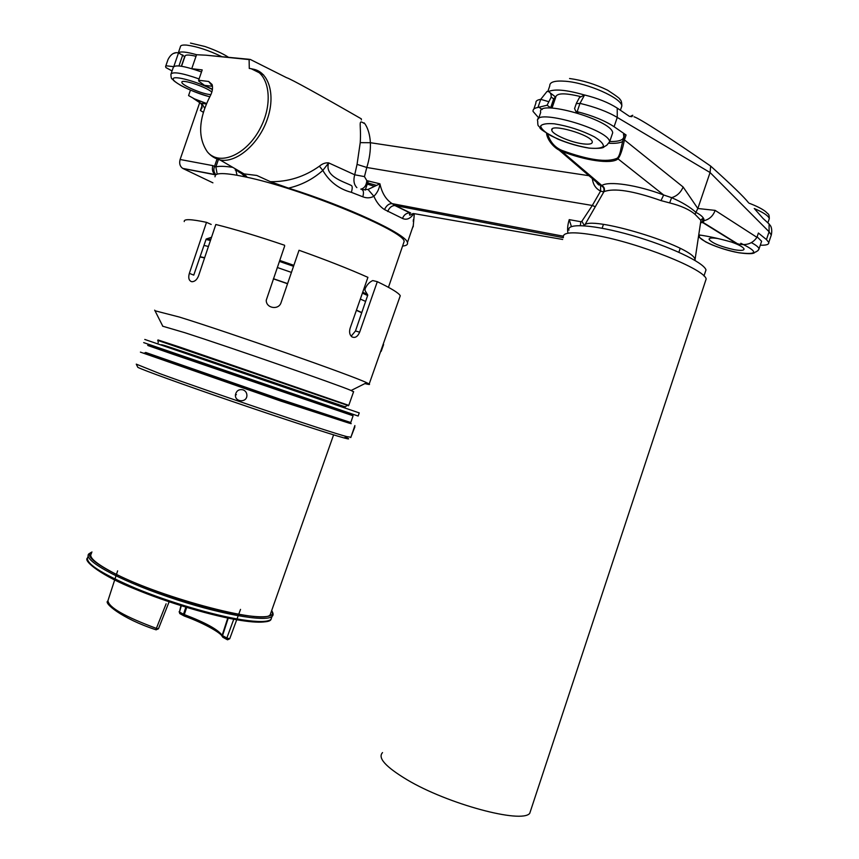 <?xml version="1.0" encoding="UTF-8"?>
<svg xmlns="http://www.w3.org/2000/svg" width="859" height="859" viewBox="0 0 859 859"><rect width="100%" height="100%" fill="white"/><g stroke="black" fill="none" stroke-linecap="round" stroke-linejoin="round"><path stroke-width="1.29" d="M350.901 437.231L346.746 436.597C328.847 431.98 209.864 391.972 160.01 373.697L136.27 364.141M140.414 352.126L280.85 401.089L348.743 423.025M243.043 389.836C238.963 389.052 236.45 390.673 235.473 394.689C234.464 402.141 246.78 403.064 246.909 395.559C246.887 392.799 245.599 390.888 243.043 389.836M354.874 426.891L351.116 436.597M144.774 339.445L359.223 412.9M143.689 342.612L358.149 416.046L359.245 412.878M345.479 437.252C350.107 439.207 349.656 439.443 344.105 437.95C331.016 434.429 283.18 418.859 233.047 401.69C182.881 384.521 142.304 369.821 137.827 367.33L137.58 366.825M117.629 570.859L107.955 600.666C108.567 607.334 124.705 616.579 156.37 628.38L166.12 603.802M240.531 609.385L229.718 638.774L227.538 639.805L226.851 638.012L222.545 635.639L228.236 618.126M382.534 752.602C377.477 757.853 385.702 766.926 407.198 779.832C447.55 803.96 521.51 823.856 529.724 813.366L531.216 808.845M705.121 282.171L706.162 279.003C704.874 269.243 638.795 242.85 596.006 235.387C573.136 231.425 562.269 232.102 563.397 237.395M376.296 185.351L367.673 182.881M731.267 241.97C738.912 244.697 743.164 247.027 744.044 248.949C744.087 250.549 740.866 250.807 734.348 249.711C720.744 246.694 712.326 243.258 709.083 239.414C708.965 237.922 711.875 237.61 717.813 238.512M757.112 236.816L761.611 241.261L761.095 242.786M583.025 143.861C570.806 142.411 552.122 134.326 551.822 130.278C549.234 122.751 591.808 134.895 592.28 141.864C592.431 143.958 589.338 144.613 583.025 143.861M538.486 118.875L540.708 112.368C536.048 98.549 612.038 119.949 612.692 132.812L611.833 135.303M552.015 108.084L555.687 97.357C556.31 93.03 564.46 92.729 580.147 96.476M548.45 91.559C554.646 88.767 566.5 89.862 584.013 94.877M210.927 94.587L209.252 94.447C200.802 93.524 181.528 85.03 181.883 82.324C180.744 78.545 206.267 86.856 211.84 92.096M171.156 73.563L173.26 67.485C174.753 64.393 184.17 65.875 201.5 71.941M181.539 66.261L184.953 56.372C185.168 54.611 188.862 54.579 196.013 56.286M221.461 56.479C208.393 50.241 196.851 46.45 186.833 45.13C182.537 44.754 180.379 45.344 180.369 46.88L178.307 52.861C180.369 51.218 186.51 51.851 196.765 54.751M266.236 300.274L284.673 245.975L266.236 300.263C266.086 308.392 278.81 310.378 281.097 302.54L299.029 250.27C325.915 259.847 348.883 268.878 367.92 277.35L350.118 328.245C349.044 332.1 349.645 334.978 351.911 336.868C355.089 338.306 357.666 336.739 359.653 332.165L377.305 281.677L372.763 280.56C369.402 282.106 366.825 284.877 365.043 288.892L365.075 290.632L367.781 295.077L355.476 330.983L351.331 336.019M184.255 221.579C183.601 218.82 191.02 219.077 206.514 222.341L189.356 273.345C188.132 277.672 188.808 280.421 191.385 281.602L192.191 281.72C194.929 281.516 197.044 279.572 198.536 275.879L215.824 224.5C234.754 229.213 257.668 236.128 284.576 245.255M211.196 224.435L206.514 222.341M189.356 273.345L193.758 275.127L206.171 239.038L211.4 237.32M377.305 281.677C391.167 288.345 398.823 293.026 400.262 295.743L383.135 344.373M155.007 310.765L179.445 317.078C231.533 333.217 353.221 375.974 366.653 382.706L369.187 383.994C370.347 384.757 368.919 384.628 364.903 383.586M381.16 351.374L383.608 344.534M271.165 612.048L270.231 614.679C264.647 625.545 152.945 595.545 108.857 570.355C94.318 562.248 88.531 556.621 91.494 553.486M162.609 326.184L184.878 332.712C231.06 347.594 338.113 384.843 351.127 390.491L353.543 391.854M704.928 273.098L706.001 269.919C703.822 262.425 669.182 246.071 631.891 235.42C594.568 224.671 566.339 222.782 568.969 230.191M700.493 223.2L700.912 220.387L695.081 214.374C689.487 209.575 681.015 205.752 669.644 202.907L660.99 200.598C633.083 190.784 614.078 187.81 603.974 191.654L585.194 224.274M562.666 239.457L413.995 213.623M413.104 213.462C410.409 215.298 409.217 215.62 409.539 214.439L409.968 212.925L410.795 213.064L395.333 205.58L563.289 237.685M364.399 123.342C362.38 121.012 369.531 126.692 370.379 142.712L360.232 142.658C361.414 124.909 357.763 119.165 363.733 123.202M567.992 233.165C567.198 229.557 567.606 225.058 569.227 219.636L580.834 221.719L581.876 221.257L592.313 205.473L600.591 191.063C595.749 188.679 592.989 184.449 592.323 178.382M538.786 117.984L533.042 111.412C532.73 109.394 534.373 108.073 537.97 107.45L547.086 105.238L551.22 97.088C551.317 94.265 550.372 92.418 548.386 91.548L547 91.473L540.74 99.343C537.176 99.902 535.565 101.115 535.919 102.983L533.847 109.072M609.729 141.499C620.166 141.724 624.804 139.588 623.645 135.088L624.268 136.119L623.076 139.641L624.418 139.888L626.082 135.013L623.419 134.53M630.173 116.513L632.009 115.568C633.137 114.923 633.072 115.299 631.816 116.695L629.443 116.362L617.234 108.105L617.256 117.425C607.785 111.734 595.362 107.053 579.986 103.381L576.249 103.66L574.574 108.556L575.831 111.337L577.162 111.681C592.452 115.578 604.757 120.593 614.088 126.713L626.082 135.013M550.136 92.815L555.462 96.917L553.69 98.871L550.651 107.772L547.086 105.238M555.429 97.056L555.558 97.722M579.481 97.507L584.571 94.984C597.778 98.248 608.666 102.629 617.234 108.105M748.404 202.584C744.238 197.194 731.653 185.029 710.672 166.088C671.963 139.33 639.558 118.359 634.006 116.77M710.672 166.088L710.071 172.53L697.841 208.501L715.139 210.38C713.142 215.867 709.47 219.292 704.112 220.677L702.887 222.664L700.579 222.61M770.684 236.826L771.296 235.044L769.095 231.769L769.084 223.963L762.996 218.401L754.438 208.683M760.279 245.18L760.526 245.191C766.335 245.395 769.084 244.482 768.773 242.463L766.453 239.564L758.4 233.036L756.929 237.342L715.139 210.38M660.99 200.598L663.663 194.993L671.631 197.667C676.967 196.056 680.8 192.513 683.141 187.015L697.841 208.501L695.908 212.345C701.481 215.222 704.219 217.993 704.112 220.677L700.6 222.449M703.596 218.54L702.716 218.465M214.986 176.814L215.448 174.753C212.635 172.766 211.776 169.728 212.849 165.626L180.111 159.495C179.069 163.489 179.95 166.463 182.752 168.407L212.914 182.827M180.111 159.495L199.857 102.189M238.684 171.918L242.721 174.173C246.941 176.084 247.779 176.997 245.255 176.89C300.779 188.132 405.759 231.543 404.117 241.572L403.343 243.838M362.24 189.699L368.039 189.442L379.925 183.805C381.944 193.082 386.024 199.696 392.176 203.637C388.966 203.519 386.41 205.505 384.51 209.585C380.097 206.826 376.553 202.391 373.88 196.282C370.358 198.139 366.664 198.322 362.82 196.797L351.374 192.341C338.983 189.055 329.459 181.743 322.823 170.426C312.944 179.198 301.52 185.104 288.527 188.121C347.369 206.547 407.048 234.528 407.434 242.625C407.993 244.6 406.371 245.738 402.581 246.061M288.527 188.121L270.424 181.689L256.787 175.451L244.042 173.894L235.173 169.953L238.641 170.769M182.967 168.514L215.652 174.86L217.177 174.13C220.484 173.153 227.098 173.529 237.03 175.268L245.255 176.89L241.497 173.486M270.424 181.689C288.259 181.915 304.58 176.75 319.387 166.206C322.436 163.629 325.54 162.534 328.686 162.899L354.713 174.785L357.054 164.38L366.793 167.473L364.452 176.61L366.847 180.648L379.925 183.805C379.431 188.55 377.412 192.706 373.88 196.282L368.039 189.442M263.584 74.883L251.59 68.935M212.431 89.282L204.517 85.352L198.794 81.143L198.633 80.252L208.694 81.476L212.463 86.308L204.517 85.352M249.335 59.303L206.053 55.201L249.121 59.582L249.282 68.452C268.298 69.976 274.601 100.492 260.621 127.551C247.016 154.792 219.464 166.678 207.363 151.85C197.602 137.547 198.526 118.993 210.122 96.176C212.388 91.892 213.043 88.005 212.076 84.504L208.694 81.476M198.633 80.252L202.209 69.901L191.944 68.731M206.053 55.201L196.55 54.729L191.75 68.677M249.121 59.582L250.205 59.4L286.573 77.686C289.891 78.427 321.406 95.843 361.328 118.853L361.36 119.916M190.451 90.141L188.572 95.585L194.456 98.86L206.482 103.467M203.282 112.271L200.394 110.478L202.08 107.772L201.704 104.594L200.244 102.812M173.572 66.637L165.873 65.767L165.583 66.573L165.97 67.614L172.068 70.932M199.728 102.457L194.456 98.86M165.873 65.767L168.031 59.496L165.851 65.778M168.031 59.496C170.232 55.18 172.981 52.904 176.267 52.646L178.522 52.882L173.851 66.411M173.797 53.376L176.267 52.646M413.265 221.493L413.351 219.646M413.791 213.666C410.355 218.712 406.597 220.301 402.506 218.444L384.51 209.585M178.522 52.882L184.846 56.673M356.861 187.616C353.908 184.578 353.199 180.304 354.713 174.785L364.452 176.61M319.387 166.206L322.823 170.426L328.686 162.899C324.101 176.202 343.332 181.517 351.181 185.415C352.48 185.931 352.544 188.239 351.374 192.341M360.769 189.141C364.302 188.389 366.331 185.555 366.847 180.648M698.732 234.872C710.006 236.472 722.634 239.371 736.635 243.548L737.58 243.806C746.063 245.878 752.516 243.72 756.929 237.342M669.644 202.907L671.631 197.667C681.982 202.166 690.067 207.062 695.908 212.345L695.081 214.374M683.141 187.015L624.418 139.888C622.421 150.089 620.166 156.51 617.642 159.162C610.867 164.348 585.065 160.515 561.711 151.291L559.091 150.078C554.141 147.651 547.215 140.157 546.528 133.231M594.439 179.198L599.432 184.438L601.794 185.501C604.296 186.918 605.026 188.969 603.974 191.654M601.558 185.877C603.92 187.326 604.564 189.345 603.512 191.922L600.591 191.063L600.624 185.888L601.794 185.501C608.848 180.798 637.11 184.91 663.663 194.993L617.202 158.206C618.791 156.929 620.08 153.6 621.068 148.21L623.076 139.641M584.571 94.984L579.986 103.381L577.162 111.681M769.084 223.963L770.62 225.949C770.351 225.584 772.692 228.558 771.285 235.022L768.773 242.463M703.542 219.367L701.545 219.195M547.666 133.95C550.179 142.057 554.989 147.565 562.097 150.475C588.673 160.15 607.045 162.727 617.202 158.206M609.493 143.303C615.516 143.55 619.844 142.991 622.485 141.595M562.097 150.475L561.711 151.291L601.117 184.889M571.396 226.593L569.227 219.636M580.834 221.719L580.351 225.595M581.876 221.257L584.388 225.638M589.21 175.73L370.379 142.712C370.659 150.69 369.467 158.947 366.793 167.473L592.313 205.473L595.072 206.665M212.849 165.626L215.856 166.957L218.401 159.57M563.246 236.182L392.176 203.637L394.872 205.516C391.693 205.645 389.299 207.653 387.688 211.539M394.872 205.516L409.968 212.925C406.436 212.925 403.945 214.761 402.506 218.444M361.811 189.56C363.582 190.258 363.915 192.674 362.82 196.797M210.745 239.597L207.083 238.738M367.308 294.304L362.723 292.221M293.864 265.324L279.712 260.417M210.434 240.509L206.031 239.457M367.631 295.507L362.401 293.144M293.52 266.301L279.379 261.394M203.98 245.406L208.426 246.49M277.285 267.493L291.437 272.4M360.329 299.061L365.612 301.412M217.005 159.119L214.589 166.131C213.3 169.663 213.762 172.509 215.963 174.645M235.924 170.426L237.03 175.268M200.104 256.68L204.635 257.743M273.43 278.713L287.593 283.61M356.453 310.153L361.8 312.536M200.018 256.938L204.56 257.968M273.377 278.842L287.54 283.749M356.378 310.346L361.725 312.762M151.163 345.694L350.59 413.941M171.231 353.661L353.092 415.777C351.213 414.36 342.644 411.15 327.354 406.157L171.005 352.63C153.697 346.413 146.019 344.051 147.995 345.554L171.231 353.661M145.622 352.437L280.023 399.188L350.783 422.531M339.133 419.117C362.144 427.395 352.297 424.41 309.616 410.173L167.827 361.585C140.532 351.932 137 350.397 157.218 356.968M91.956 552.112C78.62 556.589 119.702 579.857 177.029 598.433C234.282 617.127 279.604 622.12 271.594 610.813M91.988 552.004L89.003 553.754C81.841 559.499 117.178 579.46 167.634 596.694C218.014 613.992 266 622.55 272.024 616.418L273.001 614.7M271.927 616.708L270.993 619.425C267.783 622.088 258.172 622.217 242.163 619.801C214.406 615.516 169.61 602.352 135.561 588.286C100.084 573.071 84.225 562.559 87.972 556.761M265.592 621.691C260.61 622.614 252.449 622.217 241.1 620.477C213.483 616.322 167.634 602.771 134.047 588.64M107.955 600.666L107.88 601.085C103.166 602.524 121.334 618.48 156.059 629.808L158.453 628.788L156.37 628.38L156.155 629.84M169.126 601.772L158.486 628.713M223.093 637.389L222.148 635.338L227.775 618.029M184.213 615.989L184.298 614.572C205.408 622.603 218.025 629.529 222.148 635.338L222.749 637.206L227.055 639.568L229.718 638.774L226.851 638.012L233.766 619.21M223.147 637.421L222.148 636.412C221.815 633.835 206.482 624.074 184.094 615.946L183.515 614.228L179.488 612.016L179.714 613.541L184.18 615.978M186.693 607.388L184.298 614.572L183.515 614.228L185.866 607.141M180.111 613.755L179.102 611.748M180.905 605.606L179.488 612.016L181.324 605.745M367.265 184.073L374.202 186.296L367.265 184.062M740.812 243.269C758.551 251.912 757.831 255.059 738.643 252.707C718.876 249.368 693.32 237.685 700.482 235.119M751.55 242.721C756.103 245.169 758.594 247.199 759.045 248.809L757.906 250.688M768.741 220.269L769.299 218.626C768.483 215.845 763.468 212.484 754.256 208.533M589.038 148.07C575.487 145.751 562.688 141.585 550.619 135.572C544.381 131.803 541.063 128.603 540.665 125.962C542.33 123.964 546.893 123.245 554.356 123.814C568.411 126.101 581.704 130.418 594.235 136.764C600.452 140.64 603.523 143.84 603.437 146.363C601.3 148.199 596.5 148.768 589.038 148.07M612.692 132.812L609.643 141.746L606.744 145.246L604.038 146.846C603.48 148.231 598.508 148.661 589.134 148.135C578.934 146.492 568.518 143.496 557.878 139.126C545.529 132.694 539.527 128.839 539.881 127.561C538.271 124.866 537.852 127.454 537.691 121.194C532.934 107.676 608.881 129.183 609.643 141.746L606.798 145.225M620.907 108.717L621.83 106.022C621.776 98.173 587.556 82.958 565.705 81.272C554.871 80.424 549.556 81.959 549.76 85.889L547.859 91.451M209.789 96.766C194.317 93.03 172.272 82.303 173.196 78.835C173.389 75.066 197.656 81.669 212.388 89.572M209.779 96.788C198.021 93.352 188.411 89.604 180.948 85.535C171.832 79.898 173.958 80.402 172.326 79.049C171.521 79.125 171.038 77.568 170.887 74.357C172.358 71.34 181.754 72.875 199.095 78.931M158.196 342.73L158.002 339.949L180.014 347.165L348.625 405.319M163.693 345.232L337.931 404.943M163.929 345.307L337.78 404.89L337.995 404.224M157.691 340.368L347.197 405.244L345.404 406.822C330.532 402.635 226.84 366.267 180.519 350.751L344.706 406.683M353.629 391.597L348.808 405.287L347.197 405.244C349.527 406.103 349.484 406.135 347.068 405.362M359.653 332.165L355.476 330.983M695.146 260.502L695.006 259.525C693.696 246.265 586.944 213.966 584.292 225.767M548.343 101.577L540.74 99.343L537.97 107.45M576.604 111.552L578.01 113.173M542.169 109.501L539.28 107.461M555.311 97.368L551.65 108.062L555.258 97.454M614.088 126.713L617.256 117.425L710.071 172.53L769.095 231.769L766.453 239.564M360.232 142.658L357.054 164.38M210.573 155.103L220.044 159.967C236.075 163.371 258.57 144.473 267.224 119.465C276.115 94.501 268.588 70.803 252.009 68.978M206.267 103.971L201.725 103.338L204.635 108.137M412.352 228.247L413.34 226.218M184.782 56.35L181.367 66.229M736.635 243.548L702.887 222.664M178.951 65.928L182.752 54.901M553.69 98.871L551.22 97.088M200.394 110.478L202.09 105.56M232.735 167.333C224.446 166.131 218.82 166.002 215.856 166.957L217.177 174.13M350.783 437.585L354.896 425.559M350.483 414.263L350.73 413.533M350.73 422.66L353.092 415.777M344.105 437.95L346.746 436.597M137.827 367.33L136.474 364.603M235.473 394.689L236.408 394.711M87.146 558.307C83.914 561.464 101.684 575.97 135.829 589.381C169.631 603.329 213.859 616.322 241.497 620.52C260.17 622.796 270.005 622.431 270.993 619.425L272.024 616.418C273.559 615.345 273.441 613.401 271.68 610.577M236.73 619.736L229.718 638.774M706.162 279.003L529.724 813.366M709.083 239.414L709.362 238.619M698.453 236.687L705.626 241.873C714.248 246.308 725.275 249.937 738.708 252.75C757.337 255.316 753.848 251.687 755.716 252.02C757.692 250.957 758.798 249.894 759.045 248.809L761.611 241.261M767.871 222.835L769.299 218.626C769.267 215.652 768.805 214.031 767.892 213.784L765.552 211.55C762.148 208.866 756.618 206.063 748.962 203.153M551.822 130.278L552.262 128.99M620.391 110.231L621.83 106.022C621.798 102.189 621.143 99.998 619.854 99.451C620.649 99.096 616.558 96.015 607.603 90.195C595.255 84.171 582.574 80.274 569.56 78.513M228.301 57.166C222.857 53.591 215.061 50.037 204.925 46.493L190.483 43.079M369.187 383.994L400.262 295.743M351.127 390.491L366.653 382.706M162.662 325.958L154.684 310.142M270.231 614.679L333.593 434.858M342.505 407.059L318.829 398.2L181.883 351.299C167.698 346.317 160.676 344.158 160.848 344.835M706.001 269.919L703.951 275.954M694.931 260.374L700.912 220.387C702.619 218.293 703.542 217.724 703.693 218.68L702.512 220.967L703.156 222.47L737.58 243.806M404.117 241.572L388.451 287.314M207.363 151.85C210.68 155.887 214.911 158.593 220.044 159.967L244.042 173.894M212.334 85.481L212.076 84.483M200.952 103.51L193.178 98.28M407.434 242.625L413.286 225.52L414.328 213.676M596.017 181.528C597.66 184.255 598.906 185.404 599.765 184.964L559.091 150.078M579.471 97.496L576.368 103.316M575.831 111.337L577.216 112.937M623.645 135.088L624.246 136.216M215.867 174.699L182.752 168.407M244.89 176.814L245.341 176.202L243.752 174.624M365.182 190.15L368.318 181.002M678.868 252.245L680.167 248.401M602.138 228.236L603.437 224.424"/></g></svg>
